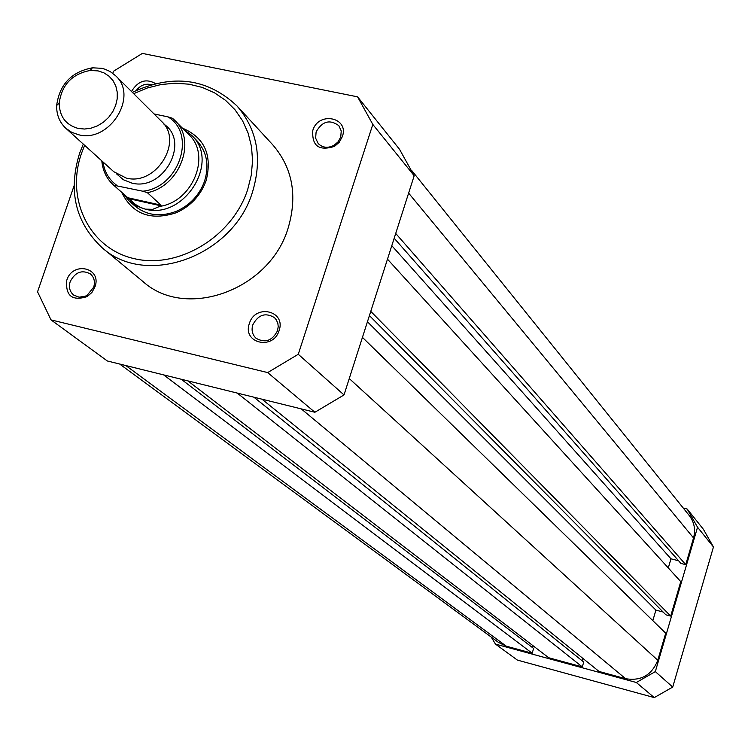 <?xml version="1.0" encoding="UTF-8"?>
<svg xmlns="http://www.w3.org/2000/svg" width="751" height="751" viewBox="0 0 751 751"><rect width="100%" height="100%" fill="white"/><g stroke="black" fill="none" stroke-linecap="round" stroke-linejoin="round"><path stroke-width="1.13" d="M131.481 91.509C137.987 80.864 146.032 78.235 155.617 83.605M151.449 84.713C145.553 83.239 140.493 85.154 136.269 90.449M312.81 130.43C318.396 110.998 349.375 117.325 342.372 136.569L339.189 142.333L334.533 146.361C319.034 151.28 311.796 145.966 312.81 130.43M340.738 137.048L341.236 130.937L338.814 125.652C329.792 119.118 322.226 121.211 316.115 131.923L315.627 138.146L318.171 143.507C322.648 147.872 327.99 148.435 334.204 145.187L338.081 141.836L340.738 137.048M249.379 323.493C255.143 303.488 286.281 310.754 279.1 330.534C273.27 350.67 242.094 343.169 249.379 323.493M277.523 330.75L278.217 326.582L277.879 323.512L276.321 319.823L274.406 317.57C265.375 312.275 258.166 314.716 252.777 324.892C251.247 330.252 252.336 334.711 256.053 338.26C265.075 343.338 272.228 340.841 277.523 330.75M66.773 280.236C72.584 261.01 101.892 267.497 95.077 286.61L91.932 292.439L87.191 296.598C72.19 301.282 65.384 295.828 66.773 280.236M93.678 287.192L93.762 286.929C95.236 281.55 94.1 277.203 90.355 273.899C81.897 269.525 75.175 272.097 70.19 281.625C68.557 287.192 69.712 291.67 73.654 295.059L79.108 297.189L85.257 296.232L87.2 295.246L93.678 287.192M182.521 128.177C204.563 137.583 212.439 155.016 206.168 180.475L205.802 181.507C200.207 196.011 190.313 206.431 176.128 212.777C150.641 221.019 132.486 214.204 121.653 192.312M122.873 193.401L129.266 201.015L134.607 205.774C146.464 215.49 160.404 217.321 176.419 211.266C189.75 205.305 199.053 195.504 204.31 181.883L204.648 180.897C209.407 164.938 206.732 151.439 196.64 140.409L191.608 135.321L183.676 129.341M102.277 247.849L142.99 281.55C185.882 320.48 270.125 289.97 288.206 227.825C297.668 195.495 292.514 167.83 272.754 144.821L236.969 105.919C257.302 129.604 262.521 158.189 252.608 191.665C233.655 256.044 146.398 287.943 102.277 247.849C75.41 222.662 67.862 191.092 79.644 153.157L83.286 144.098M357.589 96.851L399.523 149.289L414.186 175.753L344.014 394.932L314.885 412.261L107.337 360.978L51.012 319.888L267.675 372.58L298.269 354.275L372.815 124.431L357.589 96.851L142.361 53.405L113.532 71.223L112.819 73.307M74.086 185.741L37.55 291.82L51.012 319.888M414.186 175.753L372.815 124.431M298.269 354.275L344.014 394.932M314.885 412.261L267.675 372.58M65.788 128.243L113.776 171.707L126.187 178.043C155.936 186.286 183.957 141.216 161.531 121.39L115.626 75.738C138.804 96.194 109.468 143.159 78.639 134.758L71.721 132.317L65.788 128.243C59.526 122.338 56.475 114.743 56.654 105.478C59.564 84.365 71.476 71.805 92.411 67.806L101.592 68.303L104.98 69.214L110.219 71.58L115.626 75.738M98.137 70.904L90.186 70.472C72.049 73.936 61.723 84.825 59.207 103.112C59.47 116.518 65.816 124.966 78.245 128.459L84.6 129.041L91.134 128.149L97.536 125.811L103.469 122.16L108.642 117.363L112.781 111.683L115.682 105.393L117.203 98.822L117.259 92.298L115.851 86.149L113.063 80.695L109.036 76.198L103.976 72.875L98.137 70.904M116.724 174.016L123.371 179.733L131.669 183.028C163.296 191.777 190.66 141.751 163.99 124.215M129.266 201.015L136.682 206.065L145.281 209.144L140.888 207.67L135.424 204.45L113.41 184.953C106.576 178.672 102.727 170.655 101.854 160.911M168.017 116.884L172.514 118.282L174.739 120.329C197.015 140.615 179.883 186.342 147.384 192.678L142.793 191.214C178.954 187.769 196.95 134.119 168.017 116.884L154.049 113.945M142.793 191.214L113.72 185.225M147.384 192.678L160.996 205.126L160.996 205.84L152.791 209.322L145.281 209.144C184.117 220.071 220.738 161.465 191.608 135.321M160.996 205.84L128.778 198.658M160.996 205.126L127.689 197.701M127.914 197.898L130.242 199.86M159.634 206.412C192.791 201.878 211.575 155.185 188.801 134.513L172.514 118.282M163.643 374.89L532.177 653.239L506.277 646.179L498.504 642.434L119.653 364.019M411.98 170.834L689.23 515.496C694.299 522.152 695.736 529.633 693.539 537.951L408.628 193.12M693.539 537.951L685.738 564.649L395.721 233.448M685.738 564.649L680.941 563.428L394.181 238.236M678.594 560.762L670.972 558.819L391.806 245.68M670.972 558.819L668.296 567.934M370.769 311.383L670.699 616.083L680.763 581.64L387.488 259.17M670.699 616.083L665.893 614.825L369.417 315.589M663.105 612.009L655.914 610.122L367.446 321.747M652.826 620.645L655.914 610.122M261.977 399.194L599.054 671.46L625.602 678.697C641.072 681.26 651.802 675.121 657.782 660.26L665.696 633.206L362.442 337.387M582.091 660.739L582.804 658.336M237.25 393.083L582.297 666.897L583.734 662.063L253.904 397.195M582.297 666.897L548.699 657.745L187.853 380.879M531.98 647.184L532.534 645.334M532.177 653.239L533.614 648.442L181.226 379.236M687.203 509.056L703.396 529.295L713.45 546.963L672.718 687.062L654.281 697.595L517.383 660.091L495.463 644.095L636.322 682.499L655.332 671.61L697.538 527.221L687.203 509.056L683.269 508.08M654.281 697.595L636.322 682.499M655.332 671.61L672.718 687.062M713.45 546.963L697.538 527.221M491.257 637.101L495.463 644.095M84.656 145.328L81.521 153.298C65.375 198.987 89.369 248.534 134.044 258.616C178.485 269.393 232.425 236.818 247.699 189.524L251.285 175.143L252.561 160.686L251.491 146.558L248.13 133.115L242.564 120.733L234.969 109.712L225.544 100.343L214.561 92.852L202.291 87.426L189.074 84.187L175.255 83.211L161.174 84.506L147.196 88.027L133.669 93.687M102.99 161.934C104.445 171.96 109.102 179.818 116.968 185.497M506.277 646.179L125.839 365.549M657.782 660.26L349.262 378.56M625.602 678.697L301.273 408.901M93.762 286.929L95.077 286.61M236.969 105.919C207.304 78.16 172.439 73.654 132.364 92.382M204.31 181.883L205.802 181.507M176.419 211.266L176.128 212.777M87.2 295.246L87.191 296.598M338.081 141.836L339.189 142.333M334.204 145.187L334.533 146.361M59.207 103.112L56.654 105.478M90.186 70.472L92.411 67.806M128.308 198.255L113.41 184.953C106.558 178.616 102.69 170.59 101.817 160.874"/></g></svg>
